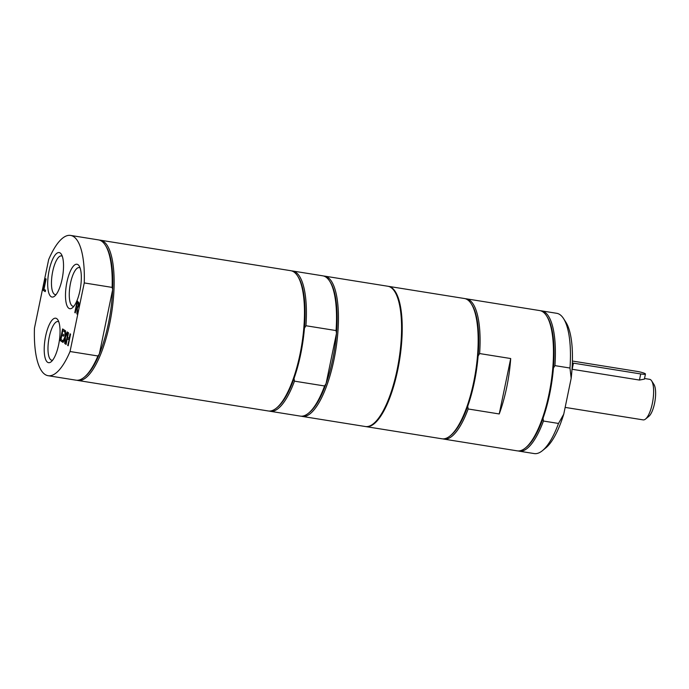 <?xml version="1.0" encoding="UTF-8"?>
<svg xmlns="http://www.w3.org/2000/svg" width="689" height="689" viewBox="0 0 689 689"><rect width="100%" height="100%" fill="white"/><g stroke="black" fill="none" stroke-linecap="round" stroke-linejoin="round"><path stroke-width="1.03" d="M519.161 451.166L534.225 453.577A71.036 22.608 -80.9 0 0 542.372 450.709L545.731 447.979A67.608 21.523 -80.9 0 0 563.748 414.167L558.512 423.451L543.449 421.039A71.036 22.608 99.1 0 1 519.161 451.166A71.036 22.608 99.1 0 1 518.214 450.942M542.372 450.709A71.036 22.608 -80.9 0 0 558.512 423.451M540.667 310.799A71.036 22.608 99.1 0 1 541.64 310.885A71.036 22.608 99.1 0 1 554.929 365.626L569.984 368.038L571.164 378.347L563.748 414.167M571.164 378.347A67.608 21.523 -80.9 0 0 565.876 322.211L563.542 318.568A71.036 22.608 -80.9 0 0 556.695 313.297L541.64 310.885M569.984 368.038A71.036 22.608 -80.9 0 0 563.542 318.568M554.929 365.626L553.431 368.055A70.011 22.281 99.1 0 1 543.027 418.301L543.449 421.039M499.232 413.96A71.036 22.608 -80.9 0 0 510.704 358.538L499.232 413.96L468.15 408.973A71.036 22.608 99.1 0 1 443.862 439.1A71.036 22.608 99.1 0 1 442.906 438.884M443.862 439.1L517.241 450.856A71.036 22.608 -80.9 0 0 525.388 447.988A71.036 22.608 -80.9 0 0 550.804 384.29A71.036 22.608 -80.9 0 0 546.558 315.846A71.036 22.608 -80.9 0 0 539.711 310.575L466.332 298.819A71.036 22.608 99.1 0 1 479.622 353.56L510.704 358.538M546.558 315.846L547.255 316.94A70.011 22.281 99.1 0 1 553.431 368.055M543.027 418.301A70.011 22.281 99.1 0 1 526.396 447.17L525.388 447.988M388.148 286.305A71.036 22.608 99.1 0 1 388.467 286.348A71.036 22.608 99.1 0 1 399.56 360.063A71.036 22.608 99.1 0 1 365.997 426.629A71.036 22.608 99.1 0 1 365.67 426.569M465.359 298.733A71.036 22.608 99.1 0 1 466.332 298.819M479.622 353.56L478.123 355.989A70.011 22.281 99.1 0 1 467.719 406.243L468.15 408.973M365.997 426.629L441.942 438.79A71.036 22.608 -80.9 0 0 450.089 435.922A71.036 22.608 -80.9 0 0 475.505 372.232A71.036 22.608 -80.9 0 0 471.259 303.789A71.036 22.608 -80.9 0 0 464.412 298.509L388.467 286.348M471.259 303.789L471.956 304.874A70.011 22.281 99.1 0 1 478.123 355.989M467.719 406.243A70.011 22.281 99.1 0 1 451.097 435.103L450.089 435.922M565.144 407.397L643.156 419.885A20.541 6.537 -80.9 0 0 645.507 419.058A20.541 6.537 -80.9 0 0 652.337 403.496A20.541 6.537 -80.9 0 0 651.63 380.853A20.541 6.537 -80.9 0 0 649.649 379.329L644.525 378.502M645.507 419.058L648.866 416.328A17.113 5.452 -80.9 0 0 654.55 403.358A17.113 5.452 -80.9 0 0 653.964 384.488L651.63 380.853M572.016 369.252L639.452 380.061L644.396 379.122L645.447 374.024A6.847 0.913 -168.3 0 1 640.718 373.938L573.429 363.155A6.847 0.913 -168.3 0 1 572.344 362.965M572.404 361.036L636.765 371.345A6.847 0.913 -168.3 0 1 645.447 374.024M84.247 282.929L112.126 287.399A71.036 22.608 -80.9 0 0 105.314 245.163A71.036 22.608 -80.9 0 0 98.467 239.893L70.588 235.423A71.036 22.608 -80.9 0 0 48.652 259.607L34.45 328.197A71.036 22.608 -80.9 0 0 48.109 375.703A71.036 22.608 -80.9 0 0 70.045 351.519L84.247 282.929A71.036 22.608 -80.9 0 0 70.588 235.423M112.126 287.399L112.669 289.595A70.011 22.281 -80.9 0 0 106.011 246.257L105.314 245.163M48.109 375.703L75.988 380.173A71.036 22.608 -80.9 0 0 84.144 377.296L85.152 376.478A70.011 22.281 -80.9 0 0 99.311 354.086A70.011 22.281 -80.9 0 0 112.669 289.595L99.311 354.086L97.924 355.98L70.045 351.519M76.961 380.259A71.036 22.608 -80.9 0 0 77.917 380.474A71.036 22.608 -80.9 0 0 110.628 318.869A71.036 22.608 -80.9 0 0 103.428 241.4A71.036 22.608 -80.9 0 0 100.387 240.194A71.036 22.608 -80.9 0 0 99.414 240.108M84.144 377.296A71.036 22.608 -80.9 0 0 97.924 355.98M76.901 307.225L77.65 307.027L78.219 305.33L78.322 303.642L77.401 302.583L76.496 306.958L77.969 307.079L78.546 305.382L78.641 303.694L77.401 302.583M65.644 344.121L68.056 332.494L68.512 332.796L67.565 337.36L69.158 338.402L70.106 333.838L70.562 334.139L68.159 345.766L67.694 345.465L69.193 339.823L67.281 338.73L66.101 344.422L65.644 344.121L68.34 332.684M67.694 345.465L69.193 339.823M68.874 339.772L67.281 338.73M69.158 338.402L70.399 334.027M62.794 330.617L62.139 333.795L63.724 334.837L63.44 336.215L61.855 335.173L60.959 339.488L62.665 340.607L62.38 341.985L60.21 340.564L62.621 328.937L64.783 330.358L64.499 331.728L62.794 330.617L64.533 331.59M60.21 340.564L62.914 329.127M62.406 341.839L60.529 340.616M61.855 335.173L63.474 336.077M62.553 342.097L64.861 336.999L64.99 330.487L65.524 330.832L65.403 335.931L67.186 331.926L67.686 332.253L65.412 337.274L65.274 343.88L64.749 343.535L65.188 338.402L63.044 342.424L62.553 342.097L65.179 337.05L65.309 330.694M64.749 343.535L64.869 338.351M65.403 335.931L67.453 332.098M74.808 312.573L77.22 300.947L78.865 302.721L78.727 305.52L77.306 308.465L77.487 314.33L76.892 313.934L77.073 308.646L76.229 308.25L75.265 312.875L74.808 312.573L77.504 301.136M76.892 313.934L77.073 308.646M76.755 308.594L76.229 308.25M77.22 307.277L77.969 307.079L77.22 307.277M43.235 290.336L45.646 278.709L46.103 279.011L43.984 289.259L45.526 290.276L45.241 291.645L43.235 290.336L45.939 278.899M45.276 291.507L43.562 290.388M52.648 360.175A19.593 6.235 99.1 0 1 51.77 360.226A19.593 6.235 99.1 0 1 49.212 337.179A19.593 6.235 99.1 0 1 57.971 321.539A19.593 6.235 99.1 0 1 58.789 321.866M58.634 344.707A22.522 7.166 -80.9 0 0 57.859 319.877A22.522 7.166 -80.9 0 0 45.052 339.307A22.522 7.166 -80.9 0 0 51.15 361.768A22.522 7.166 -80.9 0 0 58.634 344.707M73.93 306.209A19.593 6.235 99.1 0 1 73.051 306.26A19.593 6.235 99.1 0 1 70.493 283.213A19.593 6.235 99.1 0 1 79.252 267.573A19.593 6.235 99.1 0 1 80.07 267.892M79.915 290.741A22.522 7.166 -80.9 0 0 79.14 265.911A22.522 7.166 -80.9 0 0 66.333 285.341A22.522 7.166 -80.9 0 0 72.431 307.802A22.522 7.166 -80.9 0 0 79.915 290.741M56.136 294.548A19.593 6.235 99.1 0 1 55.258 294.599A19.593 6.235 99.1 0 1 52.691 271.552A19.593 6.235 99.1 0 1 61.45 255.912A19.593 6.235 99.1 0 1 62.277 256.23M62.113 279.079A22.522 7.166 -80.9 0 0 61.347 254.25A22.522 7.166 -80.9 0 0 48.531 273.679A22.522 7.166 -80.9 0 0 54.629 296.141A22.522 7.166 -80.9 0 0 62.113 279.079M77.917 380.474L268.262 410.971A71.036 22.608 -80.9 0 0 276.41 408.095A71.036 22.608 -80.9 0 0 300.008 354.275A71.036 22.608 -80.9 0 0 297.579 275.962A71.036 22.608 -80.9 0 0 290.732 270.691L100.387 240.194M276.41 408.095L277.417 407.277A70.011 22.281 -80.9 0 0 294.039 378.416A70.011 22.281 -80.9 0 0 300.68 354.232A70.011 22.281 -80.9 0 0 304.443 328.162A70.011 22.281 -80.9 0 0 298.277 277.056L297.579 275.962M304.443 328.162L305.942 325.742A71.036 22.608 -80.9 0 0 292.653 271.001A71.036 22.608 -80.9 0 0 291.68 270.906M305.942 325.742L336.06 330.565A71.036 22.608 -80.9 0 0 329.618 281.095A71.036 22.608 -80.9 0 0 322.779 275.824L292.653 271.001M336.06 330.565L336.49 333.295A70.011 22.281 -80.9 0 0 330.324 282.189L329.618 281.095M332.718 359.365A70.011 22.281 -80.9 0 0 336.49 333.295L326.086 383.549A70.011 22.281 -80.9 0 0 332.718 359.365M301.274 416.19A71.036 22.608 -80.9 0 0 302.221 416.414A71.036 22.608 -80.9 0 0 333.976 359.71A71.036 22.608 -80.9 0 0 324.7 276.134A71.036 22.608 -80.9 0 0 323.727 276.039M269.227 411.057A71.036 22.608 -80.9 0 0 270.183 411.281L300.301 416.104A71.036 22.608 -80.9 0 0 308.448 413.236L309.456 412.41A70.011 22.281 -80.9 0 0 326.086 383.549L324.588 385.978L294.47 381.155L294.039 378.416M302.221 416.414L365.351 426.525A71.036 22.608 -80.9 0 0 397.105 369.829A71.036 22.608 -80.9 0 0 387.829 286.245L324.7 276.134M270.183 411.281A71.036 22.608 -80.9 0 0 294.47 381.155M308.448 413.236A71.036 22.608 -80.9 0 0 324.588 385.978M573.429 363.155L572.163 369.278M640.718 373.938L639.452 380.061"/></g></svg>
